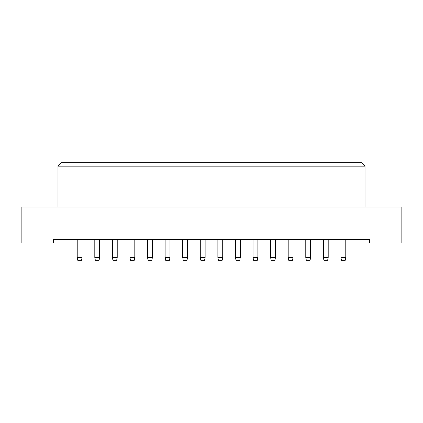 <?xml version="1.0" encoding="UTF-8"?>
<svg xmlns="http://www.w3.org/2000/svg" width="423" height="423" viewBox="0 0 423 423"><rect width="100%" height="100%" fill="white"/><g stroke="black" fill="none" stroke-linecap="round" stroke-linejoin="round"><path stroke-width="0.63" d="M21.15 242.992L53.547 242.992L53.547 239.534L369.453 239.534L369.453 242.992L401.85 242.992L401.85 207L21.15 207L21.15 242.992M57.972 166.16L61.435 162.702L361.565 162.702L365.028 166.16L57.972 166.16L57.972 207M365.028 166.16L365.028 207M77.219 239.534L77.219 257.528L82.062 257.528L82.062 239.534M82.062 257.528L81.507 260.298L77.769 260.298L77.219 257.528M99.643 239.534L99.643 257.528L99.088 260.298L95.349 260.298L94.8 257.528L94.8 239.534M94.8 257.528L99.643 257.528M112.381 239.534L112.381 257.528L117.224 257.528L117.224 239.534M117.224 257.528L116.669 260.298L112.936 260.298L112.381 257.528M147.542 239.534L147.542 257.528L152.386 257.528L152.386 239.534M152.386 257.528L151.836 260.298L148.098 260.298L147.542 257.528M182.704 239.534L182.704 257.528L187.553 257.528L187.553 239.534M187.553 257.528L186.998 260.298L183.259 260.298L182.704 257.528M217.866 239.534L217.866 257.528L222.715 257.528L222.715 239.534M222.715 257.528L222.16 260.298L218.421 260.298L217.866 257.528M253.033 239.534L253.033 257.528L257.877 257.528L257.877 239.534M257.877 257.528L257.321 260.298L253.583 260.298L253.033 257.528M288.195 239.534L288.195 257.528L293.039 257.528L293.039 239.534M293.039 257.528L292.483 260.298L288.745 260.298L288.195 257.528M323.357 239.534L323.357 257.528L328.2 257.528L328.2 239.534M328.2 257.528L327.651 260.298L323.912 260.298L323.357 257.528M134.805 239.534L134.805 257.528L134.255 260.298L130.517 260.298L129.961 257.528L129.961 239.534M129.961 257.528L134.805 257.528M169.967 239.534L169.967 257.528L169.417 260.298L165.679 260.298L165.123 257.528L165.123 239.534M165.123 257.528L169.967 257.528M205.134 239.534L205.134 257.528L204.579 260.298L200.84 260.298L200.285 257.528L200.285 239.534M200.285 257.528L205.134 257.528M240.296 239.534L240.296 257.528L239.741 260.298L236.002 260.298L235.447 257.528L235.447 239.534M235.447 257.528L240.296 257.528M275.458 239.534L275.458 257.528L274.902 260.298L271.164 260.298L270.614 257.528L270.614 239.534M270.614 257.528L275.458 257.528M310.619 239.534L310.619 257.528L310.064 260.298L306.331 260.298L305.776 257.528L305.776 239.534M305.776 257.528L310.619 257.528M345.781 239.534L345.781 257.528L345.231 260.298L341.493 260.298L340.938 257.528L340.938 239.534M340.938 257.528L345.781 257.528"/></g></svg>
